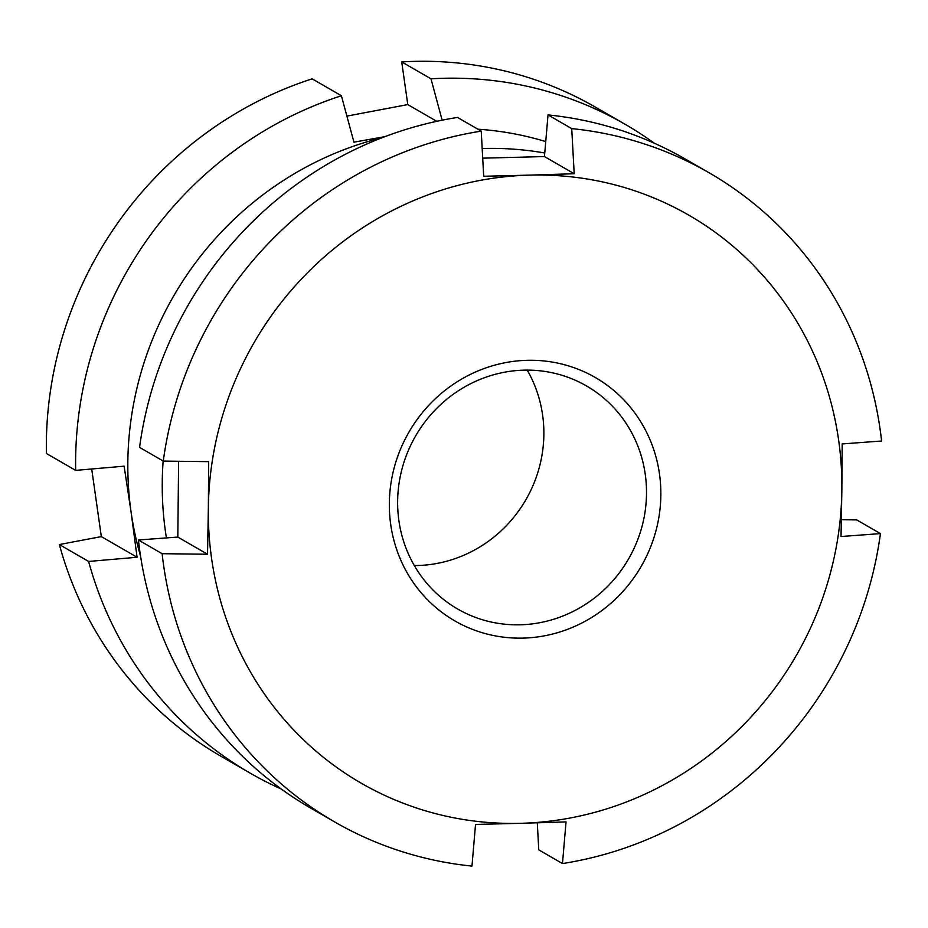 <?xml version="1.0" encoding="UTF-8"?>
<svg xmlns="http://www.w3.org/2000/svg" width="928" height="928" viewBox="0 0 928 928"><rect width="100%" height="100%" fill="white"/><g stroke="black" fill="none" stroke-linecap="round" stroke-linejoin="round"><path stroke-width="1.39" d="M545.745 141.578A327.862 312.991 120 0 0 477.885 129.201M544.771 153.004A327.862 312.991 120 0 0 482.189 148.538M91.71 468.988L101.338 536.616L59.357 544.55A374.692 357.698 120 0 0 220.957 756.262L250.212 773.152A374.692 357.698 120 0 0 281.37 789.078M384.946 136.648L353.951 142.17L341.4 95.746L312.144 78.845A374.692 357.698 120 0 0 46.4 453.479L75.655 470.38L124.108 466.181L131.08 512.001A327.862 312.991 120 0 0 140.546 556.116M436.752 121.313L407.786 104.586L346.91 116.104M407.786 104.586L401.72 61.909L430.975 78.81L442.157 120.188M654.391 143.26A374.692 357.698 120 0 0 625.031 124.236L595.776 107.335A374.692 357.698 120 0 0 401.72 61.909M382.232 137.68A327.862 312.991 120 0 0 131.08 512.001L137.066 557.252L101.338 536.616M59.357 544.55L88.612 561.452L137.066 557.252M88.612 561.452A374.692 357.698 120 0 0 250.212 773.152M341.4 95.746A374.692 357.698 120 0 0 75.655 470.38M625.031 124.236A374.692 357.698 120 0 0 430.975 78.81M163.154 461.019A327.862 312.991 120 0 0 166.414 537.904M523.346 638.104A140.511 134.142 -60 0 1 389.342 503.011A140.511 134.142 -60 0 1 526.837 360.319A140.511 134.142 -60 0 1 660.84 495.424A140.511 134.142 -60 0 1 523.346 638.104M523.682 370.156A128.806 122.96 120 0 0 402.427 467.41A128.806 122.96 120 0 0 457.655 609.012A128.806 122.96 120 0 0 520.469 624.788A128.806 122.96 120 0 0 641.724 527.533A128.806 122.96 120 0 0 586.496 385.944A128.806 122.96 120 0 0 523.682 370.156M527.197 370.11A128.806 122.96 -60 0 1 526.802 498.104A128.806 122.96 -60 0 1 417.832 565.5A128.806 122.96 -60 0 1 414.306 565.546M162.122 553.691L207.536 554.236L208.348 508.068A327.862 312.991 120 0 0 521.014 823.298L475.53 824.435L471.981 866.091A374.692 357.698 -60 0 1 334.451 821.814A374.692 357.698 -60 0 1 162.122 553.691L138.4 539.992A374.692 357.698 120 0 0 310.729 808.114L334.451 821.814M178.617 461.274L177.805 537.068L138.4 539.992M841.383 519.715L856.718 519.9L880.44 533.6A374.692 357.698 -60 0 1 562.484 863.562L538.762 849.862L537.289 822.823M562.484 863.562L566.034 821.906L521.014 823.298A327.862 312.991 120 0 0 841.847 490.355L841.035 536.523L880.44 533.6M571.729 128.609A374.692 357.698 -60 0 1 709.27 172.886A374.692 357.698 -60 0 1 881.6 441.009L842.195 443.932L841.847 490.355A327.862 312.991 120 0 0 529.169 175.137L574.188 173.733L571.729 128.609L548.019 114.91A374.692 357.698 120 0 1 685.548 159.187L709.27 172.886M548.019 114.91L544.458 156.565L482.711 158.166M163.282 461.088A374.692 357.698 -60 0 1 481.238 131.138L457.516 117.438A374.692 357.698 120 0 0 139.56 447.389L163.282 461.088L208.696 461.645L208.348 508.068A327.862 312.991 120 0 1 529.169 175.137L483.697 176.262L481.238 131.138M177.805 537.068L207.536 554.236M544.458 156.565L574.188 173.733"/></g></svg>

